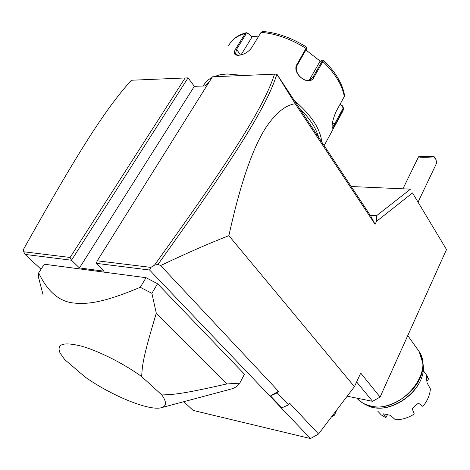 <?xml version="1.0" encoding="UTF-8"?>
<svg xmlns="http://www.w3.org/2000/svg" width="470" height="470" viewBox="0 0 470 470"><rect width="100%" height="100%" fill="white"/><g stroke="black" fill="none" stroke-linecap="round" stroke-linejoin="round"><path stroke-width="0.7" d="M154.501 265.145C232.85 156.022 264.522 105.727 274.515 74.166L212.44 76.804L97.278 260.815L150.835 267.395L154.501 265.145L158.02 264.41L160.634 265.538L278.487 391.293L277.247 392.879L270.509 395.916L278.487 391.293M150.835 267.395L149.601 270.021L310.488 438.563L193.194 410.439L183.782 401.703M277.247 392.879L288.515 404.852L289.732 403.289L318.513 433.998L310.488 438.563M288.515 404.852L281.865 407.825L270.509 395.916M318.513 433.998L354.421 386.681L228.878 235.67C209.632 243.143 186.884 253.095 160.634 265.538M412.507 192.953L446.5 249.511L412.507 192.953L376.523 221.37L376.593 215.689L370.213 215.278M375.072 224.313L370.877 216.276L276.848 74.107L295.213 103.723L375.072 224.313L376.523 221.37M295.213 103.723C285.443 105.104 275.626 113.111 265.767 127.746C255.545 143.685 242.414 173.982 228.878 235.67M354.421 386.681L360.731 373.098L380.089 397.044L372.581 401.315L347.189 396.204M446.5 249.511L380.089 397.044M356.624 381.934L372.581 401.315M387.339 414.922L385.852 417.742L383.467 413.853L390.376 415.298L395.387 419.757C401.879 419.798 408.177 417.883 414.293 414.011L412.155 408.636L418.4 403.125L422.888 406.421C427.406 400.898 429.909 395.047 430.403 388.86L427.101 382.909L426.178 376.212L429.098 379.607L425.908 374.161M385.852 417.742L381.323 414.975L377.792 411.209M429.098 379.607L427.013 380.512M185.139 77.961L188.053 77.891L71.499 260.233L70.106 257.472L185.139 77.961L131.371 80.247C107.172 107.107 81.721 145.306 23.5 249.359L23.729 251.773L25.033 254.411L71.499 260.233L79.454 267.941L104.111 271.184L96.191 263.329L149.601 270.021M41.025 269.251L25.033 254.411M239.759 383.185C237.849 386.181 234.559 388.244 229.889 389.377L161.11 407.76C148.978 411.056 111.349 395.628 85.27 377.14L64.69 359.573L60.078 353.017C56.253 343.987 63.327 341.684 81.292 346.114C98.729 350.961 123.739 363.569 141.623 376.552C142.557 365.466 141.811 361.177 156.293 313.208L226.757 383.949L239.759 383.185L244.441 374.185L157.544 283.721L146.011 277.7L44.303 264.222L38.657 272.888C47.347 291.089 58.668 301.088 72.615 302.886C88.242 304.836 105.168 301.963 140.295 287.293L146.011 277.7M23.729 251.773L70.106 257.472M188.053 77.891L194.351 86.327L79.454 267.941M206.753 85.892L194.351 86.327M276.848 74.107L274.515 74.166M97.278 260.815L96.191 263.329M158.02 264.41C235.711 155.899 267.119 105.844 276.877 74.16M299.478 108.259C309.589 118.181 315.975 127.852 318.642 137.258M205.196 85.945L209.362 81.721M213.638 76.751L219.784 74.83L226.951 73.954L243.701 75.47M294.402 100.58C311.163 114.927 320.299 128.745 321.815 142.052M323.002 60.172L323.354 60.154L322.908 61.523L313.919 77.338C309.26 87.291 291.147 73.537 296.987 64.308L306.716 47.2C291.823 37.894 277.094 32.642 262.536 31.437L261.067 32.354L251.562 47.852C248.148 52.241 243.789 54.726 238.49 55.301L237.773 55.319C234.001 55.019 233.302 52.869 235.67 48.874L245.199 33.57L246.309 32.694L247.819 33.153L251.955 37.171L241.016 54.896M340.086 104.234L342.689 105.944L343.723 108.782L335.251 124.433C333.747 127.294 332.772 128.516 332.331 128.104C331.62 125.02 332.772 119.697 335.78 112.13L344.293 96.526L344.492 95.022M342.689 105.944L342.325 105.938L343.077 108.353L334.699 123.786C333.459 126.136 332.601 127.329 332.131 127.37M309.295 80.106L319.841 61.605L322.126 60.277L322.009 61.317L313.014 77.127L311.257 79.142C305.054 84.418 292.575 72.28 297.304 65.036L306.898 48.199M238.178 55.313L235.488 54.021L236.557 49.315L246.074 33.999L248.137 33.675M203.275 86.016C205.084 82.467 207.987 79.642 211.982 77.538M306.011 50.067L320.37 61.3M339.992 104.405L342.325 105.938M247.819 33.153L251.955 37.171M251.738 36.736L258.8 36.055M351.213 186.531L410.24 189.128M410.334 189.287L376.593 215.689M157.544 283.721L151.886 293.339L140.295 287.293M156.293 313.208L151.886 293.339M38.657 272.888L38.37 276.812L43.081 294.825M141.623 376.552L161.833 394.97C166.909 402.067 166.668 406.333 161.11 407.76M226.757 383.949C179.622 394.688 173.371 394.43 161.833 394.97M334.335 415.221L331.409 417.007M336.867 409.811L334.411 415.145L331.879 416.379M334.669 412.701L335.175 412.043M418.059 202.1L436.542 163.307L436.054 159.653L433.745 156.921L434.063 156.628L435.467 158.748M433.745 156.921C424.733 157.474 419.663 157.427 418.553 156.798L422.606 156.393L434.063 156.628M423.67 157.109L428.899 156.816L423.67 157.109M356.783 398.137C360.378 402.167 365.114 404.811 370.995 406.062C399.753 413.676 434.774 373.274 419.052 351.419L417.125 348.722M420.497 354.198L422.436 361.048C427.935 388.149 384.995 418.218 362.764 403.031L359.867 401.045M365.49 404.417C387.239 418.694 428.246 389.642 422.965 363.539L422.354 360.478M306.487 49.25L306.187 48.516C290.877 38.945 275.837 33.558 261.067 32.354M344.293 96.526C342.278 85.058 335.151 73.391 322.908 61.523L322.009 61.317M341.261 114.034L343.617 108.999L343.077 108.353M335.251 124.433L334.699 123.786L332.454 122.952M313.919 77.338L313.014 77.127L309.542 80.029M296.987 64.308L297.304 65.036M235.67 48.874L236.557 49.315L240.458 55.025M246.074 33.999L245.199 33.57C237.197 35.732 231.663 39.768 228.596 45.69M335.286 412.161L335.333 411.832M407.76 335.58L419.052 351.419L422.965 363.539C427.894 388.572 390.858 416.919 368.075 405.686M362.764 403.031L357.599 399.012M427.477 376.323L423.082 370.26M324.159 145.594L342.742 111.308L343.723 108.782M344.551 95.351C342.471 83.548 335.41 71.816 323.354 60.154M323.196 60.107L322.291 60.213M306.734 47.288L306.91 48.269M235.734 54.379L235.488 54.021M230.394 42.794C234.031 37.911 239.312 34.551 246.251 32.712M333.959 415.639L334.411 415.145M418.553 156.798L402.937 188.805"/></g></svg>
